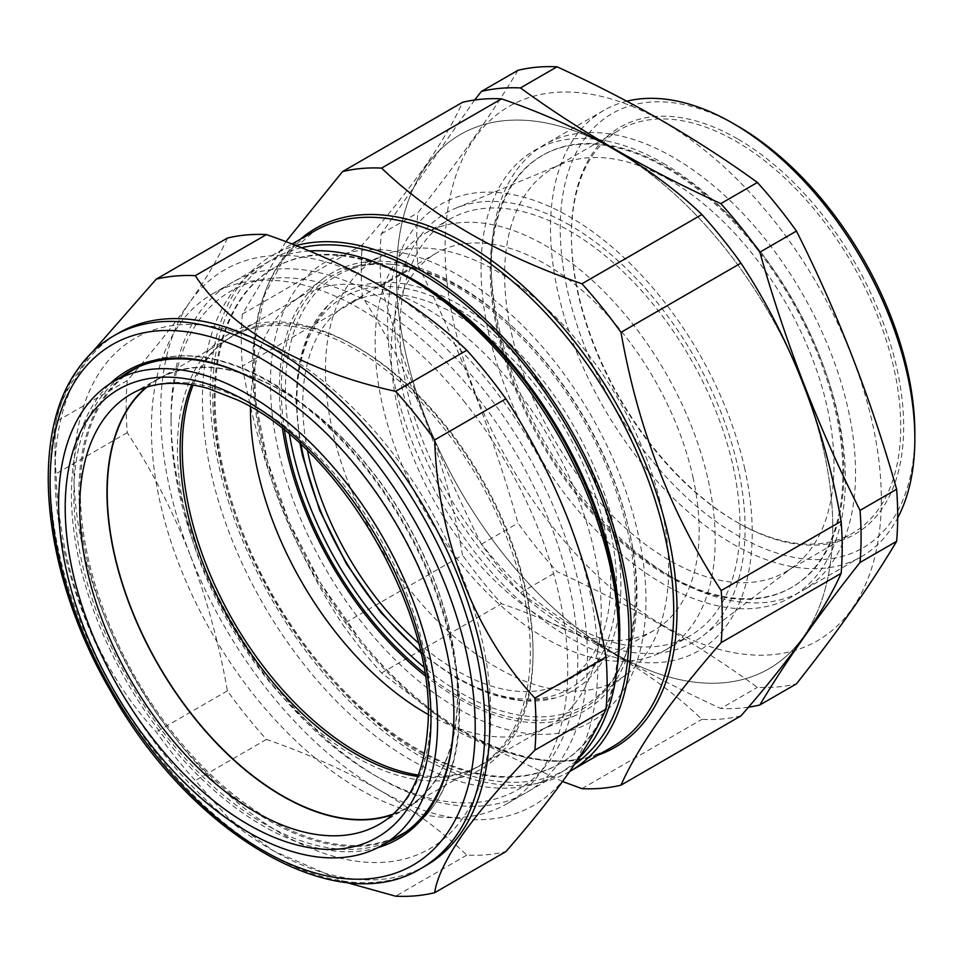 <?xml version="1.0" encoding="UTF-8"?>
<svg xmlns="http://www.w3.org/2000/svg" width="963" height="963" viewBox="0 0 963 963"><rect width="100%" height="100%" fill="white"/><g stroke="black" fill="none" stroke-linecap="round" stroke-linejoin="round"><path stroke-width="0.72" stroke-dasharray="4.82 3.61" d="M663.206 625.481A308.473 178.095 -120 0 0 881.326 499.544A308.473 178.095 -120 0 0 663.206 121.747A308.473 178.095 -120 0 0 445.087 247.684A308.473 178.095 -120 0 0 663.206 625.481M517.986 70.299C492.358 113.321 458.966 160.833 417.81 212.811A340.071 196.344 -120 0 0 417.81 264.885C458.966 346.475 492.358 432.531 517.986 523.078A340.071 196.344 -120 0 0 557.047 571.661C594.303 588.742 629.646 606.895 663.074 626.119C696.478 645.487 727.92 665.902 757.4 687.329A340.071 196.344 -120 0 0 796.449 683.85M666.577 168.043A249.381 143.981 60 0 1 829.492 387.812A249.381 143.981 60 0 1 791.273 587.647A249.381 143.981 60 0 1 666.577 575.296A249.381 143.981 60 0 1 503.649 355.528A249.381 143.981 60 0 1 541.88 155.693A249.381 143.981 60 0 1 666.577 168.043M663.206 163.253A257.627 148.747 60 0 1 845.382 478.792A257.627 148.747 60 0 1 663.206 583.975A257.627 148.747 60 0 1 481.031 268.436A257.627 148.747 60 0 1 663.206 163.253M667.552 167.49A249.381 143.981 60 0 1 830.467 387.246A249.381 143.981 60 0 1 792.236 587.081A249.381 143.981 60 0 1 667.552 574.73L673.378 578.101A257.627 148.747 60 0 1 491.202 262.562A257.627 148.747 60 0 1 544.564 144.631A257.627 148.747 60 0 1 673.378 157.39A257.627 148.747 60 0 1 841.686 384.418A257.627 148.747 60 0 1 802.191 590.861A257.627 148.747 60 0 1 673.378 578.101L667.54 574.73A249.381 143.981 60 0 1 667.54 574.73A249.381 143.981 60 0 1 491.202 269.303A249.381 143.981 60 0 1 542.855 155.139A249.381 143.981 60 0 1 667.552 167.49M626.793 101.199A257.627 148.747 -120 0 0 603.861 110.396A257.627 148.747 -120 0 0 564.366 316.839A257.627 148.747 -120 0 0 732.674 543.866A257.627 148.747 -120 0 0 861.488 556.626A257.627 148.747 -120 0 0 897.685 517.913M914.85 433.073A250.765 144.775 60 0 1 737.538 535.452A250.765 144.775 60 0 1 560.225 228.327A250.765 144.775 60 0 1 737.538 125.96M737.538 138.853A234.96 135.651 -120 0 0 571.396 234.779A234.96 135.651 -120 0 0 737.538 522.548L737.538 522.548A234.96 135.651 -120 0 0 903.679 426.621A234.96 135.651 -120 0 0 737.538 138.853M736.081 521.705L737.538 522.548L736.081 521.705A232.902 134.459 60 0 1 571.396 236.465A232.902 134.459 60 0 1 619.63 129.849A232.902 134.459 60 0 1 736.081 141.38A232.902 134.459 60 0 1 888.223 346.62A232.902 134.459 60 0 1 852.532 533.237A232.902 134.459 60 0 1 736.081 521.705M669.309 179.925A232.902 134.459 -120 0 0 561.838 163.951A232.902 134.459 -120 0 0 552.858 168.393A232.902 134.459 -120 0 0 517.167 355.022A232.902 134.459 -120 0 0 669.309 560.249A232.902 134.459 -120 0 0 785.76 571.793A232.902 134.459 -120 0 0 794.09 566.232A232.902 134.459 -120 0 0 819.007 377.267A232.902 134.459 -120 0 0 669.309 179.925M569.94 225.246A247.672 142.993 -120 0 0 455.643 208.261A247.672 142.993 -120 0 0 405.76 403.064A247.672 142.993 -120 0 0 569.94 629.682A247.672 142.993 -120 0 0 702.629 636.049A247.672 142.993 -120 0 0 729.135 435.095A247.672 142.993 -120 0 0 569.94 225.246M614.635 149.795A308.473 178.095 60 0 1 832.754 527.592A308.473 178.095 60 0 1 614.635 653.528A308.473 178.095 60 0 1 396.503 275.731A308.473 178.095 60 0 1 614.635 149.795M474.651 100.008L381.204 233.949A340.071 196.344 60 0 0 381.204 286.011C406.843 376.557 440.235 462.625 481.392 544.215A340.071 196.344 60 0 0 520.441 592.799C550.029 614.31 581.471 634.713 614.755 654.009C648.316 673.293 683.67 691.446 720.793 708.467L757.4 687.329M748.48 707.191A340.071 196.344 60 0 1 720.793 708.467M381.204 233.949L417.81 212.811M381.204 286.011L417.81 264.885M481.392 544.215L517.986 523.078M520.441 592.799L557.047 571.661M562.524 781.523L460.82 733.156L381.589 672.956A340.071 196.344 60 0 1 361.534 649.423A340.071 196.344 60 0 1 342.539 624.373L462.493 555.121C445.965 459.905 412.573 373.837 362.317 296.917A340.071 196.344 60 0 1 362.317 244.855C386.957 216.723 407.855 190.542 425.032 166.31C441.668 142.464 454.163 121.145 462.493 102.331M569.675 771.507A297.82 171.944 60 0 1 315.503 663.375A297.82 171.944 60 0 1 271.891 255.652A297.82 171.944 60 0 1 296.098 245.613M386.657 266.859A286.107 165.191 -120 0 0 274.371 267.738A286.107 165.191 -120 0 0 242.219 297.555A286.107 165.191 -120 0 0 294.257 629.742A286.107 165.191 -120 0 0 560.478 763.298A286.107 165.191 -120 0 0 592.63 733.481A286.107 165.191 -120 0 0 617.379 666.492M301.419 247.732A294.389 169.97 -120 0 0 240.521 289.309A294.389 169.97 -120 0 0 297.892 636.615A294.389 169.97 -120 0 0 574.586 764.345M416.449 282.472A286.107 165.191 -120 0 0 273.396 268.304A286.107 165.191 -120 0 0 241.244 298.121A286.107 165.191 -120 0 0 293.294 630.308A286.107 165.191 -120 0 0 559.503 763.864A286.107 165.191 -120 0 0 591.655 734.035A286.107 165.191 -120 0 0 618.764 632.884M309.376 250.982A294.389 169.97 -120 0 0 263.405 264.512A294.389 169.97 -120 0 0 230.326 295.196A294.389 169.97 -120 0 0 306.511 667.528A294.389 169.97 -120 0 0 557.794 774.408A294.389 169.97 -120 0 0 578.474 758.507M463.672 400.837A294.389 169.97 60 0 1 506.779 803.852A294.389 169.97 60 0 1 255.508 696.983A294.389 169.97 60 0 1 212.39 293.956A294.389 169.97 60 0 1 463.672 400.837M803.527 636.651A308.473 178.095 60 0 1 505.563 556.819A308.473 178.095 60 0 1 425.73 166.671A308.473 178.095 60 0 1 723.695 246.504A308.473 178.095 60 0 1 803.527 636.651M740.956 715.882A340.071 196.344 60 0 1 701.907 719.373C652.168 671.404 585.384 632.847 501.554 603.705A340.071 196.344 60 0 1 462.493 555.121M581.941 788.637L701.907 719.373M285.891 241.677L242.363 314.107L362.317 244.855M242.363 314.107A340.071 196.344 60 0 0 242.363 366.181L362.317 296.917M242.363 366.181C258.891 461.397 292.283 547.453 342.539 624.373M381.589 672.956L501.554 603.705M424.984 675.629A252.824 145.967 -120 0 0 574.875 715.738A252.824 145.967 -120 0 0 613.022 684.573A252.824 145.967 -120 0 0 561.682 383.382A252.824 145.967 -120 0 0 322.749 279.053A252.824 145.967 -120 0 0 303.381 299.373A252.824 145.967 -120 0 0 282.544 428.92M250.488 406.952A248.009 143.186 60 0 1 273.974 321.714A248.009 143.186 60 0 1 292.969 301.78A248.009 143.186 60 0 1 301.84 295.87A248.009 143.186 60 0 1 532.611 411.634A248.009 143.186 60 0 1 577.728 699.583A248.009 143.186 60 0 1 549.861 725.44A248.009 143.186 60 0 1 540.291 730.159A248.009 143.186 60 0 1 427.981 714.365M418.303 775.059A248.009 143.186 -120 0 0 481.644 764.815A248.009 143.186 -120 0 0 509.523 738.97A248.009 143.186 -120 0 0 533.021 651.277A248.009 143.186 -120 0 0 357.646 347.523A248.009 143.186 -120 0 0 233.636 335.244A248.009 143.186 -120 0 0 205.769 361.089A248.009 143.186 -120 0 0 193.094 384.983M201.231 359.873A251.451 145.172 60 0 1 355.215 346.126A251.451 145.172 60 0 1 533.021 654.082A251.451 145.172 60 0 1 509.198 742.991A251.451 145.172 60 0 1 266.318 677.904A251.451 145.172 60 0 1 201.231 359.873M733.084 466.357A240.461 138.828 60 0 1 690.158 635.7A240.461 138.828 60 0 1 406.795 388.571A240.461 138.828 60 0 1 449.709 219.227A240.461 138.828 60 0 1 733.084 466.357M708.311 480.657A240.461 138.828 60 0 1 665.385 650.013A240.461 138.828 60 0 1 382.022 402.871A240.461 138.828 60 0 1 424.936 233.528A240.461 138.828 60 0 1 708.311 480.657M418.375 642.875A217.782 125.744 -120 0 0 565.642 681.419A217.782 125.744 -120 0 0 604.511 528.037A217.782 125.744 -120 0 0 347.86 304.212A217.782 125.744 -120 0 0 307.606 451.009M692.927 476.998A217.782 125.744 60 0 1 654.058 630.38A217.782 125.744 60 0 1 397.394 406.542A217.782 125.744 60 0 1 436.275 253.161A217.782 125.744 60 0 1 692.927 476.998M303.032 454.596A229.399 132.449 60 0 1 328.034 305.247A229.399 132.449 60 0 1 486.833 323.508A229.399 132.449 60 0 1 614.31 528.807A229.399 132.449 60 0 1 554.82 698.067A229.399 132.449 60 0 1 303.032 454.596M744.856 469.162A257.807 148.844 -120 0 0 518.588 195.85A257.807 148.844 -120 0 0 395.023 385.766A257.807 148.844 -120 0 0 621.279 659.077A257.807 148.844 -120 0 0 744.856 469.162M138.166 367.047A268.244 154.874 60 0 1 223.428 361.462A268.244 154.874 60 0 1 434.072 585.588A268.244 154.874 60 0 1 406.362 831.599M403.244 833.428A268.244 154.874 60 0 1 316.49 839.844A268.244 154.874 60 0 1 105.328 614.37A268.244 154.874 60 0 1 135.013 368.829M145.991 387.427A248.021 143.198 60 0 1 159.112 378.278A248.021 143.198 60 0 1 239.33 372.344A248.021 143.198 60 0 1 434.566 580.821A248.021 143.198 60 0 1 407.12 807.849A248.021 143.198 60 0 1 392.627 814.626M191.649 384.743A247.672 142.993 60 0 1 231.385 336.942A247.672 142.993 60 0 1 345.211 343.767A247.672 142.993 60 0 1 515.036 561.008A247.672 142.993 60 0 1 479.044 765.922A247.672 142.993 60 0 1 417.786 776.431M146.845 387.15A247.672 142.993 60 0 1 158.51 379.013A247.672 142.993 60 0 1 272.336 385.838A247.672 142.993 60 0 1 442.161 603.079A247.672 142.993 60 0 1 406.181 807.993A247.672 142.993 60 0 1 393.301 814.024M270.434 346.379A294.726 170.162 60 0 1 490.408 699.884A294.726 170.162 60 0 1 294.257 840.627A294.726 170.162 60 0 1 74.283 487.122A294.726 170.162 60 0 1 270.434 346.379M426.103 865.508A307.438 177.505 60 0 1 272.385 850.269A307.438 177.505 60 0 1 54.999 473.736A307.438 177.505 60 0 1 84.118 365.049A307.438 177.505 60 0 1 118.666 333.005M377.893 847.621A270.447 156.138 60 0 1 136.024 697.188A270.447 156.138 60 0 1 97.058 398.838A270.447 156.138 60 0 1 110.047 383.695M453.898 714.57A268.725 155.151 -120 0 0 453.91 713.872A268.725 155.151 -120 0 0 263.886 384.743A268.725 155.151 -120 0 0 263.284 384.393M120.375 377.496A268.725 155.151 -120 0 0 99.321 399.44A268.725 155.151 -120 0 0 142.957 703.592A268.725 155.151 -120 0 0 388.426 841.782M394.072 838.604A268.725 155.151 60 0 1 148.338 701.064A268.725 155.151 60 0 1 104.425 396.503A268.725 155.151 60 0 1 125.948 374.198M132.1 370.009A268.725 155.151 60 0 1 134.627 368.492A268.725 155.151 60 0 1 384.658 493.923A268.725 155.151 60 0 1 433.543 805.935A268.725 155.151 60 0 1 403.353 833.934A268.725 155.151 60 0 1 400.777 835.366M345.886 882.337L273.6 850.979L228.484 818.153L195.284 780.524A340.071 196.344 60 0 1 156.235 731.94C96.095 667.227 58.936 572.07 56.059 473.748A340.071 196.344 60 0 1 54.999 447.097A340.071 196.344 60 0 1 56.059 421.674C58.093 406.94 67.506 387.391 84.287 363.039L92.147 352.265M275.153 685.656A294.449 170.006 -120 0 0 379.253 777.972A294.449 170.006 -120 0 0 580.376 715.894A294.449 170.006 -120 0 0 483.366 389.437A294.449 170.006 -120 0 0 171.053 417.34A294.449 170.006 -120 0 0 275.153 685.656M272.746 685.006A287.624 166.057 -120 0 0 374.426 775.179A287.624 166.057 -120 0 0 570.878 714.534A287.624 166.057 -120 0 0 476.119 395.673A287.624 166.057 -120 0 0 171.053 422.926A287.624 166.057 -120 0 0 272.746 685.006M227.412 238.054C219.07 256.868 206.588 278.187 189.94 302.033A309.159 178.492 60 0 1 379.266 285.12A309.159 178.492 60 0 1 568.579 520.634A309.159 178.492 60 0 1 568.579 773.06A309.159 178.492 60 0 1 379.266 789.973A309.159 178.492 60 0 1 189.94 554.459C206.636 598.167 219.119 643.633 227.412 690.844A340.071 196.344 -120 0 0 266.462 739.428C307.715 753.764 345.308 770.617 379.266 789.973C412.862 809.63 442.053 831.334 466.814 855.096A340.071 196.344 -120 0 0 505.876 851.617M189.94 554.459A309.159 178.492 60 0 1 189.94 302.033C172.774 326.264 151.865 352.458 127.236 380.578A340.071 196.344 -120 0 0 127.236 432.652C151.961 470.486 172.859 511.088 189.94 554.459M127.236 380.578L56.059 421.674M127.236 432.652L56.059 473.748M227.412 690.844L156.235 731.94M266.462 739.428L195.284 780.524M466.814 855.096L395.637 896.192M284.542 430.521A250.139 144.426 60 0 1 281.328 389.859A250.139 144.426 60 0 1 391.05 264.247A250.139 144.426 60 0 1 635.086 594.087A250.139 144.426 60 0 1 621.833 663.989A250.139 144.426 60 0 1 424.599 673.089M289.478 434.578A248.081 143.234 60 0 1 285.457 389.148A248.081 143.234 60 0 1 346.403 270.856A248.081 143.234 60 0 1 394.276 264.584A248.081 143.234 60 0 1 636.29 591.703A248.081 143.234 60 0 1 623.157 661.027A248.081 143.234 60 0 1 593.786 699.355A248.081 143.234 60 0 1 423.539 666.793M325.446 370.454A242.7 140.129 60 0 1 385.068 254.726A242.7 140.129 60 0 1 568.591 330.694A242.7 140.129 60 0 1 668.683 568.615A242.7 140.129 60 0 1 627.106 673.931A242.7 140.129 60 0 1 437.334 620.822A242.7 140.129 60 0 1 325.446 370.454M458.207 708.78A265.535 153.31 -120 0 0 645.968 600.37A265.535 153.31 -120 0 0 458.207 275.165A265.535 153.31 -120 0 0 270.447 383.575A265.535 153.31 -120 0 0 458.207 708.78M598.119 755.088A299.541 172.943 60 0 1 359.319 638.589A299.541 172.943 60 0 1 300.3 239.245M314.203 231.216A297.82 171.944 -120 0 0 357.827 638.938A297.82 171.944 -120 0 0 612.023 747.059C549.199 786.169 439.176 740.041 359.283 638.517L320.486 582.904L289.225 522.343L267.136 460.025L255.364 399.236L254.521 343.213L264.572 294.943L284.867 257.001L314.203 231.216M420.482 651.614A226.04 130.499 -120 0 0 610.109 529.373A226.04 130.499 -120 0 0 416.088 290.85A226.04 130.499 -120 0 0 301.082 444.822M159.112 378.278L131.919 393.59A248.346 143.391 60 0 1 212.245 387.656A248.346 143.391 60 0 1 407.746 596.41A248.346 143.391 60 0 1 380.265 823.738L407.12 807.849M421.252 868.313A307.438 177.505 60 0 1 135.193 724.802A307.438 177.505 60 0 1 79.267 367.854A307.438 177.505 60 0 1 113.815 335.81M791.273 587.647L792.236 587.081M861.488 556.626L802.191 590.861M571.396 236.465L571.396 234.779M552.858 168.393L619.63 129.849M561.838 163.951L455.643 208.261M794.09 566.232L702.629 636.049M785.76 571.793L852.532 533.237M603.861 110.396L544.564 144.631M491.202 269.303L491.202 262.562M541.88 155.693L542.855 155.139M560.478 763.298L559.503 763.864M506.779 803.852L557.794 774.408M212.39 293.956L263.405 264.512M274.371 267.738L273.396 268.304M271.891 255.652L292.018 244.024M292.969 301.78L322.749 279.053M301.84 295.87L233.636 335.244M357.646 347.523L355.215 346.126M533.021 651.277L533.021 654.082M549.861 725.44L481.644 764.815M540.291 730.159L574.875 715.738M665.385 650.013L690.158 635.7M654.058 630.38L565.642 681.419M328.034 305.247L310.11 330.453L299.276 363.027L295.918 401.427L300.119 443.931M420.771 652.902L455.475 677.783L490.42 694.082L524.041 700.98L554.82 698.067M436.275 253.161L347.86 304.212M424.936 233.528L449.709 219.227M158.51 379.013L231.385 336.942M406.181 807.993L479.044 765.922M263.886 384.743L262.67 384.044M453.91 713.872L453.91 715.268M129.524 371.441L134.627 368.492M272.385 850.269L273.6 850.979M54.999 473.736L54.999 447.097M374.426 775.179L379.253 777.972M171.053 422.926L171.053 417.34M398.249 836.883L403.353 833.934M394.276 264.584L391.05 264.247M385.068 254.726L346.403 270.856M627.106 673.931L593.786 699.355M623.157 661.027L621.833 663.989"/><path stroke-width="1.44" d="M748.48 707.191A340.071 196.344 60 0 0 759.843 704.976L796.449 683.85C837.605 631.86 870.997 584.36 896.625 541.326A340.071 196.344 -120 0 0 896.625 489.252C870.997 398.718 837.605 312.65 796.449 231.06A340.071 196.344 -120 0 0 757.4 182.476C727.92 161.038 696.478 140.634 663.074 121.266C629.646 102.042 594.303 83.889 557.047 66.808A340.071 196.344 -120 0 0 517.986 70.299L481.392 91.425A340.071 196.344 60 0 1 520.441 87.934L557.047 66.808M897.685 517.913A257.627 148.747 -120 0 0 914.85 438.683A257.627 148.747 -120 0 0 732.674 123.156L732.674 123.156A257.627 148.747 -120 0 0 626.793 101.199M737.538 125.96L732.674 123.156L737.538 125.96A250.765 144.775 60 0 1 914.85 433.073L914.85 438.683M759.843 704.976C785.483 661.954 818.875 614.442 860.031 562.464L896.625 541.326M520.441 87.934C550.029 109.445 581.471 129.861 614.755 149.157C648.316 168.441 683.67 186.593 720.793 203.614A340.071 196.344 60 0 1 759.843 252.198C785.483 342.732 818.875 428.8 860.031 510.39A340.071 196.344 60 0 1 860.031 562.464M481.392 91.425L474.651 100.008M720.793 203.614L757.4 182.476M860.031 510.39L896.625 489.252M759.843 252.198L796.449 231.06M562.524 781.523L581.941 788.637A340.071 196.344 60 0 0 621.003 785.146C637.699 747.288 671.091 699.788 721.179 642.622L841.132 573.37C832.802 592.173 820.307 613.491 803.672 637.337C786.494 661.581 765.585 687.763 740.956 715.882L621.003 785.146M581.941 283.772C498.858 255.063 432.074 216.506 381.589 168.104L501.554 98.84C584.637 127.561 651.421 166.118 701.907 214.52L581.941 283.772A340.071 196.344 60 0 1 602.007 307.317A340.071 196.344 60 0 1 621.003 332.355C637.903 428.523 671.295 514.591 721.179 590.56A340.071 196.344 60 0 1 721.179 642.622M296.098 245.613A297.82 171.944 60 0 1 526.099 363.773A297.82 171.944 60 0 1 569.711 771.495A297.82 171.944 60 0 1 569.675 771.507M574.586 764.345A294.389 169.97 -120 0 0 601.068 737.827A294.389 169.97 -120 0 0 561.441 417.557A294.389 169.97 -120 0 0 301.419 247.732M578.474 758.507A294.389 169.97 -120 0 0 590.873 743.725A294.389 169.97 -120 0 0 618.764 639.637A294.389 169.97 -120 0 0 514.675 371.381A294.389 169.97 -120 0 0 410.599 279.089A294.389 169.97 -120 0 0 309.376 250.982M721.179 590.56L841.132 521.296A340.071 196.344 60 0 1 841.132 573.37M621.003 332.355L740.956 263.104C790.84 339.06 824.232 425.128 841.132 521.296M701.907 214.52A340.071 196.344 60 0 1 740.956 263.104M381.589 168.104A340.071 196.344 60 0 0 342.539 171.595L462.493 102.331A340.071 196.344 60 0 1 501.554 98.84M342.539 171.595L285.891 241.677M618.764 639.637L618.764 632.884A286.107 165.191 -120 0 0 416.449 282.472L410.599 279.089M617.379 666.492A286.107 165.191 -120 0 0 386.657 266.859M193.094 384.983A248.009 143.186 -120 0 0 233.636 621.629A248.009 143.186 -120 0 0 418.303 775.059M427.981 714.365A248.009 143.186 60 0 1 250.488 406.952M282.544 428.92A252.824 145.967 -120 0 0 424.984 675.629M307.606 451.009A217.782 125.744 -120 0 0 308.979 457.594A217.782 125.744 -120 0 0 418.375 642.875M201.616 374.33A267.979 154.718 60 0 1 413.139 601.081A267.979 154.718 60 0 1 381.252 845.815A267.979 154.718 60 0 1 294.582 852.231A267.979 154.718 60 0 1 83.625 626.973A267.979 154.718 60 0 1 113.285 381.685A267.979 154.718 60 0 1 201.616 374.33M406.362 831.599A268.244 154.874 60 0 1 403.244 833.428L381.252 845.815M392.627 814.626A248.021 143.198 60 0 1 325.362 814.662A248.021 143.198 60 0 1 134.627 617.367A248.021 143.198 60 0 1 145.991 387.427M113.285 381.685L135.013 368.829A268.244 154.874 60 0 1 138.166 367.047M417.786 776.431A247.672 142.993 60 0 1 365.218 759.097A247.672 142.993 60 0 1 191.649 384.743M393.301 814.024A247.672 142.993 60 0 1 292.355 801.168A247.672 142.993 60 0 1 126.285 595.146A247.672 142.993 60 0 1 146.845 387.15M460.651 833.464A307.438 177.505 60 0 1 426.103 865.508L421.252 868.313A307.438 177.505 60 0 0 455.8 836.269A307.438 177.505 60 0 0 399.874 479.309A307.438 177.505 60 0 0 113.815 335.81L118.666 333.005A307.438 177.505 60 0 1 404.725 476.504A307.438 177.505 60 0 1 460.651 833.464M110.047 383.695A270.447 156.138 60 0 1 262.67 384.044A270.447 156.138 60 0 1 453.91 715.268A270.447 156.138 60 0 1 428.282 810.882A270.447 156.138 60 0 1 377.893 847.621M388.426 841.782A268.725 155.151 -120 0 0 398.249 836.883A268.725 155.151 -120 0 0 428.451 808.872A268.725 155.151 -120 0 0 453.898 714.57M263.284 384.393A268.725 155.151 -120 0 0 129.524 371.441A268.725 155.151 -120 0 0 120.375 377.496M125.948 374.198A268.725 155.151 60 0 1 132.1 370.009M434.698 892.701L505.876 851.617C530.505 823.485 551.402 797.304 568.579 773.06C585.227 749.226 597.71 727.896 606.052 709.093L534.874 750.189C504.949 780.957 480.97 808.908 462.926 834.066C446.146 858.43 436.733 877.967 434.698 892.701A340.071 196.344 60 0 1 395.637 896.192L345.886 882.337M606.052 709.093A340.071 196.344 -120 0 0 606.052 657.019C597.734 609.711 585.251 564.246 568.579 520.634C551.45 477.179 530.553 436.576 505.876 398.826A340.071 196.344 -120 0 0 466.814 350.243C441.993 326.433 412.802 304.729 379.266 285.12C345.223 265.716 307.63 248.875 266.462 234.575A340.071 196.344 -120 0 0 227.412 238.054L156.235 279.15A340.071 196.344 60 0 1 195.284 275.671C229.712 328.576 303.441 371.381 395.637 391.339A340.071 196.344 60 0 1 434.698 439.922C437.599 537.679 474.362 633.064 534.874 698.115A340.071 196.344 60 0 1 534.874 750.189M606.052 657.019L534.874 698.115M505.876 398.826L434.698 439.922M466.814 350.243L395.637 391.339M266.462 234.575L195.284 275.671M92.147 352.265L156.235 279.15M400.777 835.366A268.725 155.151 60 0 1 394.072 838.604M423.539 666.793A248.081 143.234 60 0 1 289.478 434.578M424.599 673.089A250.139 144.426 60 0 1 284.542 430.521M300.3 239.245A299.541 172.943 60 0 1 571.119 337.255A299.541 172.943 60 0 1 598.119 755.088M569.711 771.495L612.023 747.059A297.82 171.944 -120 0 0 568.411 339.337A297.82 171.944 -120 0 0 314.203 231.216L292.018 244.024M301.082 444.822A226.04 130.499 -120 0 0 303.381 456.257A226.04 130.499 -120 0 0 420.482 651.614M380.265 823.738A248.346 143.391 60 0 1 298.398 830.563A248.346 143.391 60 0 1 102.355 620.413A248.346 143.391 60 0 1 131.919 393.59C152.599 381.914 177.854 380.156 207.695 388.342L237.343 399.91C340.986 446.543 439.646 618.342 427.391 730.797C425.116 759.338 417.798 782.425 405.435 800.06C398.369 810.112 389.979 817.996 380.265 823.738M203.241 382.636A258.662 149.337 60 0 1 425.405 663.844A258.662 149.337 60 0 1 292.957 843.913A258.662 149.337 60 0 1 70.793 562.705A258.662 149.337 60 0 1 203.241 382.636M78.617 375.883A300.564 173.533 -120 0 0 156.403 756.039A300.564 173.533 -120 0 0 446.736 833.838A300.564 173.533 -120 0 0 368.937 453.681A300.564 173.533 -120 0 0 78.617 375.883M300.119 443.931L302.466 455.595L319.704 510.438L346.487 563.993L380.963 612.6L420.771 652.902M113.815 335.81C99.719 343.972 87.729 355.082 77.847 369.13C27.939 437.166 42.817 574.442 109.999 690.014C189.338 833.501 336.845 920.977 421.252 868.313"/></g></svg>
